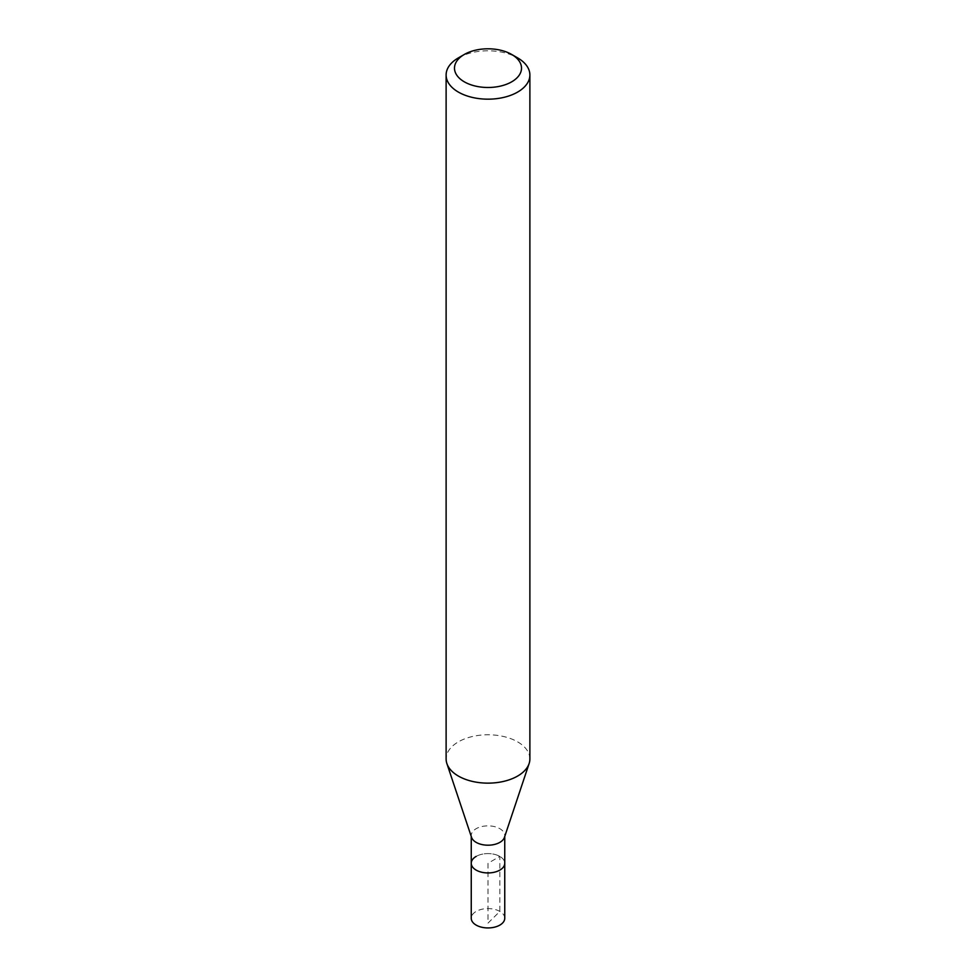 <?xml version="1.0" encoding="UTF-8"?>
<svg xmlns="http://www.w3.org/2000/svg" width="976" height="976" viewBox="0 0 976 976"><rect width="100%" height="100%" fill="white"/><g stroke="black" fill="none" stroke-linecap="round" stroke-linejoin="round"><path stroke-width="0.73" stroke-dasharray="4.88 3.66" d="M504.751 918.27A16.751 9.675 0 0 0 494.417 909.327A16.751 9.675 0 0 0 476.154 911.425A16.751 9.675 0 0 0 471.249 918.27M476.154 856.416A16.751 9.675 180 0 1 494.417 854.329A16.751 9.675 180 0 1 504.751 863.26A16.751 9.675 0 0 0 494.417 854.329A16.751 9.675 0 0 0 476.154 856.416A16.751 9.675 0 0 0 471.249 863.26M471.554 837.371A16.751 9.675 180 0 1 471.249 835.529A16.751 9.675 180 0 1 476.154 828.697A16.751 9.675 180 0 1 494.417 826.599A16.751 9.675 180 0 1 504.751 835.529A16.751 9.675 180 0 1 504.446 837.371M529.883 758.95A41.883 24.18 0 0 0 504.031 736.612A41.883 24.18 0 0 0 458.378 741.858A41.883 24.18 0 0 0 446.117 758.95M458.378 57.889A41.883 24.18 180 0 1 517.622 57.889M488 923.113L499.846 911.425L499.846 856.416L488 863.26L488 923.113M471.249 835.529L471.249 836.456M504.751 835.529L504.751 836.456"/><path stroke-width="1.46" d="M471.249 836.456L471.249 918.27A16.751 9.675 0 0 0 481.583 927.2A16.751 9.675 0 0 0 499.846 925.102A16.751 9.675 0 0 0 504.751 918.27L504.751 863.26A16.751 9.675 180 0 1 499.846 870.104A16.751 9.675 180 0 1 481.583 872.202A16.751 9.675 180 0 1 471.249 863.26A16.751 9.675 180 0 1 476.154 856.416M529.126 763.537L504.446 837.371A16.751 9.675 180 0 1 499.846 842.373A16.751 9.675 180 0 1 483.096 844.777A16.751 9.675 180 0 1 471.554 837.371L446.874 763.537A41.883 24.18 0 0 0 475.727 782.081A41.883 24.18 0 0 0 517.622 776.054A41.883 24.18 0 0 0 529.126 763.537A41.883 24.18 0 0 0 529.883 758.95L529.883 74.981A41.883 24.18 180 0 1 517.622 92.086A41.883 24.18 180 0 1 471.969 97.332A41.883 24.18 180 0 1 446.117 74.981A41.883 24.18 180 0 1 458.378 57.889L464.308 54.461A33.513 19.349 180 0 1 511.692 54.461A33.513 19.349 180 0 1 511.692 81.825A33.513 19.349 180 0 1 464.308 81.825A33.513 19.349 180 0 1 464.308 54.461L458.378 57.889M471.249 863.26A16.751 9.675 0 0 0 481.583 872.202A16.751 9.675 0 0 0 499.846 870.104A16.751 9.675 0 0 0 504.751 863.26L504.751 836.456M446.117 74.981L446.117 758.95A41.883 24.18 0 0 0 446.874 763.537M511.692 54.461L517.622 57.889A41.883 24.18 180 0 1 529.883 74.981"/></g></svg>
